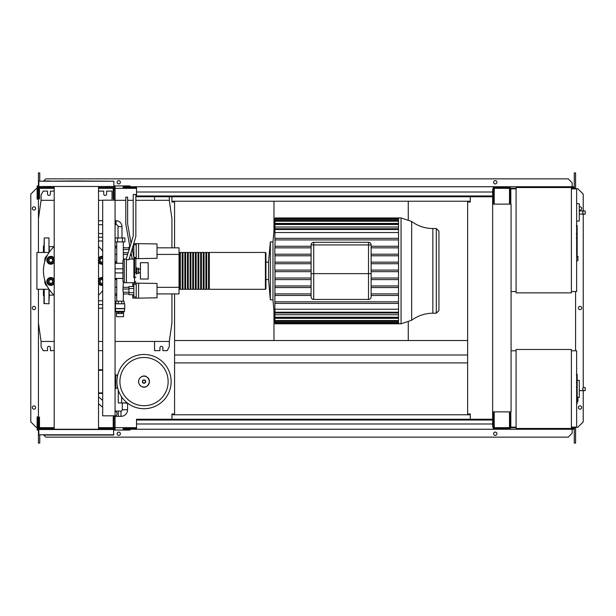 <?xml version="1.0" encoding="UTF-8"?>
<svg xmlns="http://www.w3.org/2000/svg" width="616" height="616" viewBox="0 0 616 616"><rect width="100%" height="100%" fill="white"/><g stroke="black" fill="none" stroke-linecap="round" stroke-linejoin="round"><path stroke-width="0.92" d="M577.169 374.628L577.169 381.82M577.169 374.967L576.645 374.967M576.645 382.882L577.169 382.882L577.169 387.017L576.645 386.964M577.169 385.092L576.645 385.092M576.645 390.159L577.169 390.159L577.169 387.472L576.645 387.472M577.169 390.159L577.169 403.503L576.645 403.503M577.169 401.216L576.645 401.216M577.169 400.854L576.645 400.854M577.169 397.975L576.645 397.975M577.169 396.242L576.645 396.242M577.169 395.487L576.645 395.487M577.169 393.27L576.645 393.27M577.169 225.864L577.169 233.048M577.169 226.195L576.645 226.195M576.645 234.111L577.169 234.111L577.169 238.246L576.645 238.192M577.169 236.328L576.645 236.328M576.645 241.395L577.169 241.395L577.169 238.7L576.645 238.7M577.169 241.395L577.169 254.731L576.645 254.731M577.169 252.445L576.645 252.445M577.169 252.083L576.645 252.083M577.169 249.21L576.645 249.21M577.169 247.478L576.645 247.478M577.169 246.716L576.645 246.716M577.169 244.498L576.645 244.498M122.299 403.187L122.299 409.771A1.317 1.317 0 0 1 120.982 411.088L118.349 411.088L118.349 416.354L120.982 416.354A6.584 6.584 0 0 0 127.566 409.771L127.566 403.187M115.061 410.826L116.101 411.704A2.633 2.633 0 0 1 115.061 416.27M114.006 416.324A2.633 2.633 0 0 1 112.82 415.823A2.633 2.633 0 0 0 114.006 416.324A2.633 2.633 0 0 1 112.82 415.823M127.612 403.187L120.59 402.926M116.101 411.704A2.633 2.633 0 0 1 116.416 415.415A2.633 2.633 0 0 0 116.101 411.704M121.591 396.835L121.591 402.926L127.273 402.926M118.241 390.02L118.241 402.926L121.591 402.926M121.999 237.961L121.999 226.68A5.921 5.921 0 0 0 116.07 220.751L116.07 224.701A1.971 1.971 0 0 1 118.049 226.68L118.049 237.961M571.379 350.789L576.645 350.789L576.645 427.15L571.379 427.15M571.379 349.472L571.379 428.467L516.085 428.467L516.085 349.472L571.379 349.472M516.085 427.15L510.818 427.15L510.818 411.873M516.085 350.789L511.08 350.789M579.279 395.649L579.279 382.482M583.876 390.644C582.174 389.589 582.174 388.542 583.876 387.487L585.2 387.487L585.2 390.644L579.41 390.644M583.876 387.487L585.2 387.487M577.962 397.651L579.279 397.512L579.279 380.426L577.169 380.203M577.962 399.237L577.962 401.347L577.962 399.237M117.618 375.406L115.662 374.697L115.662 388.496L115.061 388.527M117.618 387.78L115.662 388.496M117.163 375.406L117.163 377.824M117.163 385.362L117.163 387.78M171.148 381.597A27.119 27.119 0 0 1 144.021 408.716A27.119 27.119 0 0 1 116.901 381.597A27.119 27.119 0 0 1 144.021 354.477A27.119 27.119 0 0 1 171.148 381.597A27.119 27.119 0 0 0 144.021 354.477A27.119 27.119 0 0 0 116.901 381.597M144.021 357.488A24.109 24.109 0 0 1 168.137 381.597A24.109 24.109 0 0 1 144.021 405.705A24.109 24.109 0 0 1 119.912 381.597A24.109 24.109 0 0 1 144.021 357.488M102.687 369.769L98.514 369.769M98.514 393.416L102.687 393.416M122.453 237.961L122.453 241.911L124.886 241.911L124.886 237.961L115.161 237.961L115.161 241.911L117.587 241.911L117.587 237.961M122.453 241.911L117.587 241.911M157.018 288.912L157.018 292.33M132.794 286.517L132.794 283.114L157.018 283.437L157.018 297.805L138.585 298.129L138.585 283.114M132.794 294.725L132.794 298.129L136.213 298.129L136.213 283.114M133.849 288.573L128.975 288.573L128.975 294.725L133.849 294.725M133.849 292.677L128.975 292.677M133.849 286.517L128.975 286.517L128.975 288.573M136.213 296.943L133.849 296.943L133.849 284.299L136.213 284.299M136.213 298.129L138.585 298.129M157.018 249.411L157.018 252.837M133.68 243.62L157.018 243.944L157.018 258.304L138.585 258.628L138.585 243.62M132.794 246.531L132.794 247.024M135.797 258.628L136.213 258.628L136.213 243.62M129.26 249.072L128.975 250.011M133.849 253.176L133.002 253.176M133.849 249.072L132.194 249.072M133.849 255.232L133.403 255.232M131.524 255.232L130.138 255.232M133.849 247.024L132.64 247.024M129.891 247.024L128.975 247.024L128.975 249.072M136.213 257.442L133.849 257.442L133.849 244.806L136.213 244.806M136.213 258.628L138.585 258.628M123.562 313.529L123.562 316.686L116.478 316.686L116.478 313.529L123.577 313.529L123.577 312.212L121.498 312.212L121.498 313.529M123.562 312.212L116.478 312.158L115.546 311.373L115.284 303.788L124.763 303.788L124.763 308.524L115.284 308.524M123.562 312.158L124.501 311.373L115.546 311.373M121.498 312.212L116.478 312.158M124.501 311.373L124.501 308.739L115.546 308.739M124.101 303.788L124.101 301.155L115.939 301.155L115.939 303.788M118.334 303.788L118.334 301.155M121.714 303.788L121.714 301.155M116.47 312.212L116.47 313.529M118.549 312.212L118.549 313.529M115.061 260.56A1.578 1.578 0 0 1 115.546 261.7L115.546 263.286M123.316 301.155L123.316 292.2L128.975 292.2M116.732 301.155L116.732 278.455M116.732 263.286L116.732 241.911M123.316 259.444L123.316 241.911M123.316 292.2L122.907 290.621L123.316 282.305M123.316 249.542L128.975 249.542M123.316 252.706L128.151 252.706M123.316 289.043L128.975 289.043M135.859 274.035L136.483 274.035L136.483 267.714L135.859 267.714M136.483 273.504L138.585 273.504L138.585 269.785L136.483 269.785M138.585 269.785L138.585 268.237L136.483 268.237M138.585 271.964L136.483 271.964M140.433 279.033L140.433 262.709L148.194 262.709L148.194 279.033L140.433 279.033M579.279 219.096L579.279 205.929M583.876 214.099C582.174 213.044 582.174 211.989 583.876 210.934L585.2 210.934L585.2 214.099L579.41 214.099M583.876 210.934L579.41 210.934M576.645 221.236L579.279 220.959L579.279 203.873L576.645 203.596M577.962 258.366L577.962 256.256L577.962 258.366M571.379 187.534L571.379 292.862L516.085 292.862L516.085 187.534L571.379 187.534M516.085 291.545L511.08 291.545M516.085 188.85L510.818 188.85L510.818 204.127M571.379 188.85L576.645 188.85L576.645 291.545L571.379 291.545M102.687 200.177L102.687 415.823L115.061 415.823L115.061 200.177L102.687 200.177M115.061 200.177L115.061 188.981L114.006 188.981M114.006 200.177L114.006 198.86L113.213 198.86L113.213 187.534L98.514 187.534M114.006 427.019L115.061 427.019L115.061 415.823M98.514 428.467L113.213 428.467L113.213 417.14L114.006 417.14L114.006 415.823M273.966 311.165L273.966 340.517L408.254 340.517L408.254 322.268M408.254 219.481L408.254 201.224L273.966 201.224L273.966 230.584M154.554 196.75L154.554 200.308M171.933 247.832L171.933 218.742L169.3 200.308L169.3 196.75M54.193 191.091L50.42 191.091L50.42 193.986A1.448 1.448 0 0 1 48.972 195.434A1.448 1.448 0 0 1 47.517 193.986L47.517 191.091L43.174 191.091L41.072 195.041L41.072 200.308L38.438 218.742L38.438 252.483M112.035 200.177L112.035 191.091L106.63 191.091L106.63 193.986A1.448 1.448 0 0 1 105.182 195.434A1.448 1.448 0 0 1 103.734 193.986L103.734 191.091L98.514 191.091M115.061 341.441L169.3 341.441L169.3 346.708L167.198 350.658L162.847 350.658L162.847 347.763A1.448 1.448 0 0 0 161.4 346.315A1.448 1.448 0 0 0 159.952 347.763L159.952 350.658L154.554 350.658L154.554 341.441M54.193 350.658L50.42 350.658L50.42 347.763A1.448 1.448 0 0 0 48.972 346.315A1.448 1.448 0 0 0 47.517 347.763L47.517 350.658L43.174 350.658L41.072 346.708L41.072 341.441L54.193 341.441M102.687 350.658L98.514 350.658M98.514 341.441L102.687 341.441M38.438 289.266L38.438 323.007L41.072 341.441M169.3 341.441L171.933 323.007L171.933 293.917M169.3 200.308L135.859 200.308M133.225 200.308L127.635 200.308M125.795 200.308L115.061 200.308M102.687 200.308L98.514 200.308M54.193 200.308L41.072 200.308M401.062 217.949L411.657 221.475L411.657 320.274L401.062 323.8L401.062 217.949L398.537 217.949L398.537 323.8L275.075 323.8L272.973 299.838L270.339 299.838L268.568 279.564L265.935 279.564M401.062 323.8L398.537 323.8M275.052 218.742L272.973 241.911L270.339 241.911L268.568 262.185L265.935 262.185L265.935 252.968L265.935 288.781L265.411 289.304L265.411 252.445L265.935 252.968M275.067 238.384L274.975 247.848L275.036 246.269L311.095 246.269M311.095 255.786L274.982 255.786L274.844 254.208L274.844 247.848L311.095 247.848M275.075 262.685L275.036 262.185M311.095 270.085L274.844 270.085L275.029 254.208L311.095 254.208M311.095 278.024L274.99 278.024L274.844 309.217L398.537 309.217M432.848 313.213L436.297 313.213L436.297 228.536L432.848 228.536L432.848 313.213C425.025 313.275 417.964 315.631 411.657 320.274M436.297 313.213L438.931 310.58L438.931 231.169L436.297 228.536M371.132 244.937A2.633 2.633 0 0 0 368.499 242.304L313.729 242.304A2.633 2.633 0 0 0 311.095 244.937L311.095 296.812A2.633 2.633 0 0 0 313.729 299.445A2.633 2.633 0 0 1 311.095 296.812A2.633 2.633 0 0 0 313.729 299.445L368.499 299.445A2.633 2.633 0 0 0 371.132 296.812A2.633 2.633 0 0 1 368.499 299.445A2.633 2.633 0 0 0 371.132 296.812L371.132 244.937L368.499 244.937L368.499 273.635L371.132 273.635M313.729 242.304L368.499 242.304L368.499 244.937L313.729 244.937L313.729 242.304M398.537 293.901L371.132 293.901M311.095 293.901L274.975 293.901L275.036 295.48L311.095 295.48M398.537 287.541L371.132 287.541M311.095 287.541L275.029 287.541L274.982 285.963L311.095 285.963M398.537 285.963L371.132 285.963M398.537 279.602L371.132 279.602M311.095 279.602L275.013 279.602L275.005 270.085M398.537 278.024L371.132 278.024M398.537 271.664L371.132 271.664M311.095 271.664L275.005 271.664M398.537 270.085L371.132 270.085M398.537 263.725L371.132 263.725M311.095 263.725L274.99 263.725M398.537 262.147L371.132 262.147M311.095 262.147L275.013 262.147M398.537 255.786L371.132 255.786M398.537 254.208L371.132 254.208M398.537 247.848L371.132 247.848M398.537 246.269L371.132 246.269M272.973 241.911L272.973 299.838M275.075 323.8L274.882 321.159M398.537 322.399L275.013 322.399L275.075 323.192L274.844 321.159M275.013 322.399L274.975 320.405M398.537 321.321L275.067 321.321L274.844 318.849L274.844 320.405M275.067 321.321L274.844 318.326L398.537 318.326M398.537 318.041L275.067 318.041L274.844 315.585L274.844 318.326M275.067 318.041L274.844 314.738L398.537 314.738M398.537 313.013L275.059 313.013L274.844 310.502L274.844 314.738M275.059 313.013L274.844 309.217M274.844 301.84L275.044 303.418L398.537 303.418M275.005 218.742L274.844 238.33M398.537 301.84L274.959 301.84M398.537 295.48L371.132 295.48M398.537 232.532L274.844 232.532M398.537 223.423L274.844 223.423M398.537 227.011L274.844 227.011M398.537 238.33L275.044 238.33M398.537 239.909L274.959 239.909M268.568 262.185L268.568 279.564M270.339 241.911L270.339 299.838M180.357 288.781L179.572 288.781L179.572 289.304L179.572 252.445L179.04 252.968M265.411 252.445L209.325 252.445L209.325 289.304L265.411 289.304M179.572 288.781L179.572 252.445M208.531 270.871L208.531 252.445L206.691 252.445L206.691 289.304L208.531 289.304L208.531 270.871M205.898 270.871L205.898 252.445L204.058 252.445L204.058 289.304L205.898 289.304L205.898 270.871M203.265 270.871L203.265 252.445L201.424 252.445L201.424 289.304L203.265 289.304L203.265 270.871M200.639 270.871L200.639 252.445L198.791 252.445L198.791 289.304L200.639 289.304L200.639 270.871M198.005 270.871L198.005 252.445L196.157 252.445L196.157 289.304L198.005 289.304L198.005 270.871M195.372 270.871L195.372 252.445L193.524 252.445L193.524 289.304L195.372 289.304L195.372 270.871M192.739 270.871L192.739 252.445L190.891 252.445L190.891 289.304L192.739 289.304L192.739 270.871M190.105 270.871L190.105 252.445L188.257 252.445L188.257 289.304L190.105 289.304L190.105 270.871M187.472 270.871L187.472 252.445L185.624 252.445L185.624 289.304L187.472 289.304L187.472 270.871M184.839 270.871L184.839 252.445L182.99 252.445L182.99 289.304L184.839 289.304L184.839 270.871M182.205 270.871L182.205 252.445L180.357 252.445L180.357 289.304L182.205 289.304L182.205 270.871M157.018 247.832L179.04 247.832L179.04 254.416L157.018 254.416M127.627 254.416L123.316 254.416M116.732 254.416L115.061 254.416M128.975 247.832L123.316 247.832M116.732 247.832L115.061 247.832M179.04 254.416L179.04 293.917L157.018 293.917M128.975 293.917L123.316 293.917M116.732 293.917L115.061 293.917M179.04 287.333L157.018 287.333M128.975 287.333L123.316 287.333M116.732 287.333L115.061 287.333M116.732 262.755L115.546 262.177M115.061 279.795L116.732 278.994M54.069 295.095L49.234 295.095M54.069 246.646L49.234 246.646M49.234 289.52L48.972 303.788L43.967 303.526L43.967 294.048M48.972 252.483L48.972 237.961L44.229 237.961L44.229 252.483M43.967 245.599L43.436 246.123L43.436 252.483M43.967 296.15L43.436 295.626L43.436 289.266M49.234 247.701L49.234 252.221M49.234 298.783L49.234 294.048M44.229 237.961L43.967 247.701M52.914 260.291A2.11 2.11 0 0 0 50.812 258.189A2.11 2.11 0 0 0 48.703 260.291A2.11 2.11 0 0 0 50.812 262.401A2.11 2.11 0 0 0 52.914 260.291M52.653 260.291A1.84 1.84 0 0 1 50.812 262.139A1.84 1.84 0 0 1 48.964 260.291A1.84 1.84 0 0 1 50.812 258.45A1.84 1.84 0 0 1 52.653 260.291M47.163 260.291L48.071 258.712A3.157 3.157 0 0 0 48.071 261.869L47.163 260.291M48.987 257.134L50.812 257.134A3.157 3.157 0 0 0 48.071 258.712L48.987 257.134M52.637 257.134L53.546 258.712A3.157 3.157 0 0 0 50.812 257.134L52.637 257.134M53.546 258.712L54.454 260.291L53.546 261.869A3.157 3.157 0 0 0 53.546 258.712M53.546 261.869L52.637 263.455L50.812 263.455A3.157 3.157 0 0 0 53.546 261.869M50.812 263.455L48.987 263.455L48.071 261.869A3.157 3.157 0 0 0 50.812 263.455M54.193 262.324A3.95 3.95 0 0 1 46.862 260.291A3.95 3.95 0 0 1 54.193 258.258M52.914 281.45A2.11 2.11 0 0 0 50.812 279.348A2.11 2.11 0 0 0 48.703 281.45A2.11 2.11 0 0 0 50.812 283.56A2.11 2.11 0 0 0 52.914 281.45M52.653 281.45A1.84 1.84 0 0 1 50.812 283.298A1.84 1.84 0 0 1 48.964 281.45A1.84 1.84 0 0 1 50.812 279.61A1.84 1.84 0 0 1 52.653 281.45M47.163 281.45L48.071 279.872A3.157 3.157 0 0 0 48.071 283.037L47.163 281.45M48.987 278.293L50.812 278.293A3.157 3.157 0 0 0 48.071 279.872L48.987 278.293M52.637 278.293L53.546 279.872A3.157 3.157 0 0 0 50.812 278.293L52.637 278.293M53.546 279.872L54.454 281.45L53.546 283.037A3.157 3.157 0 0 0 53.546 279.872M53.546 283.037L52.637 284.615L50.812 284.615A3.157 3.157 0 0 0 53.546 283.037M50.812 284.615L48.987 284.615L48.071 283.037A3.157 3.157 0 0 0 50.812 284.615M54.193 283.491A3.95 3.95 0 0 1 46.862 281.45A3.95 3.95 0 0 1 54.193 279.418M102.687 258.343A2.11 2.11 0 0 0 99.792 260.291A2.11 2.11 0 0 0 102.687 262.247M102.687 261.962A1.84 1.84 0 0 1 100.054 260.291A1.84 1.84 0 0 1 102.687 258.628M98.244 260.291L99.161 258.712A3.157 3.157 0 0 0 99.161 261.869L98.244 260.291M100.069 257.134L101.894 257.134A3.157 3.157 0 0 0 99.161 258.712L100.069 257.134M102.687 257.234A3.157 3.157 0 0 0 101.894 257.134L102.687 257.134M102.687 263.455L101.894 263.455A3.157 3.157 0 0 0 102.687 263.355M101.894 263.455L100.069 263.455L99.161 261.869A3.157 3.157 0 0 0 101.894 263.455M102.687 264.164A3.95 3.95 0 0 1 98.514 262.324M98.514 258.258A3.95 3.95 0 0 1 102.687 256.425M102.687 279.502A2.11 2.11 0 0 0 99.792 281.45A2.11 2.11 0 0 0 102.687 283.406M102.687 283.121A1.84 1.84 0 0 1 100.054 281.45A1.84 1.84 0 0 1 102.687 279.787M98.244 281.45L99.161 279.872A3.157 3.157 0 0 0 99.161 283.037L98.244 281.45M100.069 278.293L101.894 278.293A3.157 3.157 0 0 0 99.161 279.872L100.069 278.293M102.687 278.394A3.157 3.157 0 0 0 101.894 278.293L102.687 278.293M102.687 284.615L101.894 284.615A3.157 3.157 0 0 0 102.687 284.515M101.894 284.615L100.069 284.615L99.161 283.037A3.157 3.157 0 0 0 101.894 284.615M102.687 285.324A3.95 3.95 0 0 1 98.514 283.491M98.514 279.418A3.95 3.95 0 0 1 102.687 277.585M49.057 252.483L36.898 252.483L36.898 289.266L49.057 289.266M132.124 248.718L133.888 257.711L133.888 272.965L135.859 272.465L135.859 259.028L134.542 257.711L134.542 282.721L126.38 282.721L126.38 258.497L133.225 236.105L133.225 194.51L135.859 194.51L135.859 236.498L129.014 259.706L126.38 259.706L126.38 282.721L124.278 282.721L122.961 281.404L122.961 260.337L124.278 259.028L124.278 282.721M126.38 259.028L124.278 259.028M47.34 255.332A6.052 6.052 0 0 0 44.752 260.291L44.752 261.654M115.061 263.286L122.961 263.286L122.961 268.846L115.061 268.846M115.061 272.903L122.961 272.903M122.961 278.455L115.061 278.455M44.752 280.088L44.752 281.45A6.052 6.052 0 0 0 47.34 286.417M102.687 290.621A32.918 32.918 0 0 1 98.514 295.21M54.193 295.21A32.918 32.918 0 0 1 54.193 246.539M98.514 246.539A32.918 32.918 0 0 1 102.687 251.128M133.888 259.167L132.294 259.167L130.977 252.46M129.907 246.97L125.795 224.031L125.795 197.143L127.635 197.143L127.635 223.87L131.054 243.228M135.859 259.028L135.859 272.465M133.888 272.965L133.888 277.67L134.542 277.67A1.317 0.755 0 0 0 135.859 276.915M103.496 429.252L98.514 429.252L98.514 186.748M66.312 429.252L54.193 429.252L54.193 186.748M67.159 429.252L98.514 429.252M50.058 180.95L44.267 180.95M47.163 186.748L50.058 186.748M47.163 435.05L54.193 435.05M44.267 435.05L113.614 435.05L113.614 429.252L39.093 429.252L43.967 429.252L43.967 428.467L54.193 428.467M113.875 434.781L38.831 434.781L38.831 429.521L113.875 429.521M76.353 180.95L38.831 181.22L113.875 181.22L76.353 180.95M38.831 181.22L38.831 186.479L113.875 186.479L113.875 181.22M38.831 186.479L113.875 186.479M492.646 420.035L136.521 420.035L136.521 419.25L492.646 419.25M492.646 423.985L136.521 423.985L136.521 420.035M136.521 423.985L136.521 429.252L123.223 429.252L123.223 428.467L136.521 428.467M136.521 429.252L506.598 429.252L506.598 428.467M493.439 411.873L493.308 428.467M493.308 429.252L493.308 426.888M114.268 429.252L114.268 427.019M38.831 430.045L37.122 430.045L37.122 416.878L37.907 416.878L37.907 429.252M37.122 427.15L37.907 427.15M113.875 430.045L130.068 430.045L130.068 429.252M115.061 429.252L115.061 427.019M43.967 428.467L39.486 428.467L39.486 417.14L38.7 417.14L38.7 429.252M114.006 429.252L114.006 417.14M45.407 429.252L45.407 428.467M54.193 429.252L50.058 429.252M107.299 429.252L107.299 428.467M108.739 429.252L108.739 428.467M492.646 195.965L136.521 195.965L136.521 196.75L492.646 196.75M492.646 192.015L136.521 192.015L136.521 195.965M136.521 192.015L136.521 186.748L123.223 186.748L123.223 187.534L136.521 187.534M136.521 186.748L506.598 186.748L506.598 187.534M493.439 187.534L510.287 187.534L510.287 203.334L509.501 203.334L509.501 188.327L494.225 188.327L494.225 203.334L493.439 203.334L493.308 187.534M493.308 186.748L493.308 189.112M114.268 186.748L114.268 188.981M38.831 185.955L37.122 185.955L37.122 199.122L37.907 199.122L37.907 186.748M37.122 188.85L37.907 188.85M113.875 185.955L130.068 185.955L130.068 186.748M115.061 186.748L115.061 188.981M43.967 186.748L43.967 187.534L39.486 187.534L39.486 198.86L38.7 198.86L38.7 186.748M114.006 186.748L114.006 198.86M43.967 187.534L54.193 187.534M45.407 186.748L45.407 187.534M107.299 186.748L107.299 187.534M108.739 186.748L108.739 187.534M35.605 208.47A1.648 1.648 0 0 1 33.957 210.118A1.648 1.648 0 0 1 32.317 208.47A1.648 1.648 0 0 1 33.957 206.822A1.648 1.648 0 0 1 35.605 208.47M35.605 407.53A1.648 1.648 0 0 1 33.957 409.178A1.648 1.648 0 0 1 32.317 407.53A1.648 1.648 0 0 1 33.957 405.882A1.648 1.648 0 0 1 35.605 407.53M35.605 308A1.648 1.648 0 0 1 33.957 309.648A1.648 1.648 0 0 1 32.317 308A1.648 1.648 0 0 1 33.957 306.352A1.648 1.648 0 0 1 35.605 308M37.122 427.281L36.198 427.281L30.8 421.883L30.8 194.117L36.198 188.719L37.122 188.719M38.438 427.281L37.907 427.281M37.907 188.719L38.438 188.719M39.755 435.05L39.755 443.081L38.438 443.081L38.438 430.045M38.438 429.252L38.7 427.673M38.438 186.748L38.438 218.742M38.438 323.007L38.438 427.673M39.755 180.95L39.755 172.919L38.438 172.919L38.438 185.955M171.933 196.75L171.933 202.017L174.567 202.017L174.567 247.832M171.933 419.25L171.933 413.983L174.567 413.983L174.567 293.917M39.755 427.673L39.755 428.467M39.486 427.673L54.193 427.673M98.514 427.673L113.213 427.673M115.061 427.673L136.521 427.673M39.755 188.327L39.755 187.534M39.486 188.327L54.193 188.327M98.514 188.327L113.213 188.327M115.061 188.327L136.521 188.327M579.41 209.979A1.648 1.648 0 0 0 581.712 208.47A1.648 1.648 0 0 0 579.41 206.961M581.712 407.53A1.648 1.648 0 0 0 580.064 405.882A1.648 1.648 0 0 0 578.416 407.53A1.648 1.648 0 0 0 580.064 409.178A1.648 1.648 0 0 0 581.712 407.53M581.712 308A1.648 1.648 0 0 0 580.064 306.352A1.648 1.648 0 0 0 578.416 308A1.648 1.648 0 0 0 580.064 309.648A1.648 1.648 0 0 0 581.712 308M120.389 433.733A1.648 1.648 0 0 0 118.749 432.085A1.648 1.648 0 0 0 117.102 433.733A1.648 1.648 0 0 0 118.749 435.373A1.648 1.648 0 0 0 120.389 433.733M496.927 433.733A1.648 1.648 0 0 0 495.279 432.085A1.648 1.648 0 0 0 493.632 433.733A1.648 1.648 0 0 0 495.279 435.373A1.648 1.648 0 0 0 496.927 433.733M117.102 182.267A1.648 1.648 0 0 1 118.749 180.627A1.648 1.648 0 0 1 120.389 182.267A1.648 1.648 0 0 1 118.749 183.915A1.648 1.648 0 0 1 117.102 182.267M493.632 182.267A1.648 1.648 0 0 1 495.279 180.627A1.648 1.648 0 0 1 496.927 182.267A1.648 1.648 0 0 1 495.279 183.915A1.648 1.648 0 0 1 493.632 182.267M506.598 186.748L572.164 186.748L572.164 188.327M41.857 428.467L41.857 427.673M493.439 428.467L510.287 428.467L510.287 412.666L509.501 412.666L509.501 427.673L494.225 427.673L494.225 412.666L493.439 412.666M511.08 411.873L511.08 204.127L492.646 204.127L492.646 411.873L511.08 411.873M510.287 411.873L510.287 412.666M510.287 424.255L510.818 424.255M510.287 191.745L510.818 191.745M510.287 203.334L510.287 204.127M493.439 426.888L492.646 426.888L492.646 411.873M492.646 204.127L492.646 189.112L493.439 189.112M493.439 203.334L493.439 204.127M174.567 340.517L273.966 340.517M408.254 340.517L467.629 340.517M470.262 419.25L470.262 413.983L467.629 413.983L467.629 202.017L470.262 202.017L470.262 196.75M174.567 355.001L467.629 355.001M575.59 427.15L575.59 427.673L571.379 427.673M516.085 427.673L510.287 427.673M574.274 188.327L574.274 172.919L575.59 172.919L575.59 188.85M575.59 291.545L575.59 350.789M575.59 188.327L571.379 188.327M516.085 188.327L510.287 188.327M171.933 414.776L470.262 414.776M506.598 429.252L572.164 429.252L572.164 427.673M572.164 428.467L573.481 428.467L573.481 427.673M41.857 187.534L41.857 188.327M171.933 201.224L273.966 201.224M408.254 201.224L470.262 201.224M572.164 187.534L573.481 187.534L573.481 188.327M40.541 188.327L40.541 187.534M574.274 186.748L572.164 186.748L572.164 182.798L568.214 178.848L45.807 178.848L43.705 180.95M574.274 427.673L574.274 443.081L575.59 443.081L575.59 427.673M40.541 427.673L40.541 428.467M574.274 429.252L572.164 429.252L572.164 433.202L568.214 437.152L45.807 437.152L43.705 435.05M575.59 427.281L577.831 427.281L583.229 421.883L583.229 390.644M583.229 387.487L583.229 214.099M583.229 210.934L583.229 194.117L577.831 188.719L575.59 188.719M174.567 362.901L467.629 362.901M577.169 382.151L576.645 382.151M577.169 380.472L576.645 380.472M577.169 377.516L576.645 377.516M577.169 388.819L576.645 388.819M577.169 390.328L576.645 390.328M577.169 233.379L576.645 233.379M577.169 231.701L576.645 231.701M577.169 228.744L576.645 228.744M577.169 240.048L576.645 240.048M577.169 241.557L576.645 241.557M122.299 409.771L127.566 409.771M120.982 411.088L120.982 416.354M117.032 413.721A2.633 2.633 0 0 1 116.416 415.415M121.999 226.68L118.049 226.68M577.169 396.866L577.692 396.866L577.962 401.347M149.449 381.597A5.428 5.428 0 0 1 144.021 387.025A5.428 5.428 0 0 1 138.592 381.597A5.428 5.428 0 0 1 144.021 376.168A5.428 5.428 0 0 1 149.449 381.597M145.699 381.597A1.679 1.679 0 0 1 144.021 383.267A1.679 1.679 0 0 1 142.35 381.597A1.679 1.679 0 0 1 144.021 379.918A1.679 1.679 0 0 1 145.699 381.597M145.415 381.597A1.394 1.394 0 0 1 144.021 382.99A1.394 1.394 0 0 1 142.627 381.597A1.394 1.394 0 0 1 144.021 380.203A1.394 1.394 0 0 1 145.415 381.597M98.514 370.301L102.687 370.301M102.687 392.892L98.514 392.892M576.645 255.994L577.692 255.994L577.962 260.476M311.095 244.937L313.729 244.937L313.729 273.635L311.095 273.635M313.729 299.445L313.729 273.635L368.499 273.635L368.499 299.445M398.537 229.522L275.044 229.522M398.537 221.213L275.029 221.213M398.537 219.342L275.013 219.342M398.537 224.494L275.036 224.494M398.537 320.536L275.029 320.536M398.537 317.248L275.036 317.248M398.537 312.22L275.044 312.22M98.514 240.979L102.687 240.979M102.687 237.214L98.514 237.214M98.514 304.527L102.687 304.527M102.687 300.77L98.514 300.77M48.972 289.266L48.972 303.788M44.229 289.266L44.229 303.788M576.283 374.428L577.169 374.428M576.283 382.351L577.169 382.351M576.283 387.017L577.169 387.017M576.283 225.664L577.169 225.664M576.283 233.58L577.169 233.58M576.283 238.246L577.169 238.246M118.349 411.088L115.361 411.088M102.687 400.377L98.514 396.858M102.687 407.276L98.514 403.75M118.349 416.354L114.399 416.354M116.07 220.751L115.061 220.751M102.687 220.751L98.514 220.751M98.514 224.701L102.687 224.701M115.061 224.701L116.07 224.701M577.169 401.609L577.692 401.609M115.662 374.697L115.061 374.659M138.546 381.597C138.292 386.278 146.8 391.499 149.496 381.597C146.8 371.694 138.292 376.915 138.546 381.597M140.433 272.719L138.585 272.719M140.433 269.03L138.585 269.03M576.645 260.737L577.692 260.737M411.657 221.475C417.964 226.118 425.025 228.467 432.848 228.536M275.059 228.736L398.537 228.736M275.067 220.428L398.537 220.428M275.075 218.557L398.537 218.557M275.067 223.708L398.537 223.708M398.537 217.949L275.075 217.949M398.537 323.192L275.075 323.192M179.572 289.304L179.04 288.781M182.99 288.781L182.205 288.781M185.624 288.781L184.839 288.781M188.257 288.781L187.472 288.781M190.891 288.781L190.105 288.781M193.524 288.781L192.739 288.781M196.157 288.781L195.372 288.781M198.791 288.781L198.005 288.781M201.424 288.781L200.639 288.781M204.058 288.781L203.265 288.781M206.691 288.781L205.898 288.781M209.325 288.781L208.531 288.781M209.325 252.968L208.531 252.968M206.691 252.968L205.898 252.968M204.058 252.968L203.265 252.968M201.424 252.968L200.639 252.968M198.791 252.968L198.005 252.968M196.157 252.968L195.372 252.968M193.524 252.968L192.739 252.968M190.891 252.968L190.105 252.968M188.257 252.968L187.472 252.968M185.624 252.968L184.839 252.968M182.99 252.968L182.205 252.968M180.357 252.968L179.572 252.968M125.063 293.917L123.316 294.202M116.732 295.303L115.061 295.58M125.063 247.832L123.316 247.54M116.732 246.446L115.061 246.169M98.514 308.185L102.687 308.185M98.514 233.564L102.687 233.564M129.014 259.028L132.263 259.028M134.542 282.721L135.859 281.404M134.542 257.711L133.888 257.711"/></g></svg>
